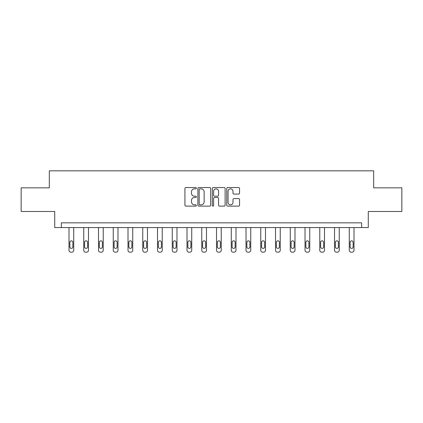 <?xml version="1.0" encoding="UTF-8"?>
<svg xmlns="http://www.w3.org/2000/svg" width="423" height="423" viewBox="0 0 423 423"><rect width="100%" height="100%" fill="white"/><g stroke="black" fill="none" stroke-linecap="round" stroke-linejoin="round"><path stroke-width="0.63" d="M196.372 188.203A0.65 0.65 0 0 0 195.722 187.553L185.861 187.553A0.931 0.931 0 0 0 184.93 188.478L184.93 205.187A0.931 0.931 0 0 0 185.861 206.117L195.722 206.117A0.65 0.65 0 0 0 196.372 205.467A0.65 0.65 0 0 0 195.722 204.817L194.443 204.817A2.972 2.972 0 0 1 191.476 201.845L191.476 200.454A2.972 2.972 0 0 1 194.443 197.483L195.722 197.483A0.65 0.65 0 0 0 196.372 196.832A0.65 0.65 0 0 0 195.722 196.182L194.443 196.182A2.972 2.972 0 0 1 191.476 193.216L191.476 191.82A2.972 2.972 0 0 1 194.443 188.854L195.722 188.854A0.65 0.65 0 0 0 196.372 188.203M238.625 194.094A0.931 0.931 0 0 0 239.555 193.168L239.555 188.478A0.931 0.931 0 0 0 238.625 187.553L227.674 187.553A0.931 0.931 0 0 0 226.744 188.478L226.744 205.187A0.931 0.931 0 0 0 227.674 206.117L238.625 206.117A0.931 0.931 0 0 0 239.555 205.187L239.555 199.524A0.931 0.931 0 0 0 238.625 198.599L233.94 198.599A0.931 0.931 0 0 0 233.01 199.524L233.01 202.331A2.485 2.485 0 0 1 230.53 204.817A2.485 2.485 0 0 1 228.045 202.331L228.045 191.333A2.485 2.485 0 0 1 230.53 188.854A2.485 2.485 0 0 1 233.01 191.333L233.01 193.168A0.931 0.931 0 0 0 233.94 194.094L238.625 194.094M361.66 227.563L368.28 227.563L368.28 211.489L401.85 211.489L401.85 187.849L373.673 187.849L373.673 170.829L49.327 170.829L49.327 187.849L21.15 187.849L21.15 211.489L54.72 211.489L54.72 227.563L361.66 227.563L361.66 222.836L61.34 222.836L61.34 227.563M210.686 188.478A0.931 0.931 0 0 0 209.76 187.553L198.805 187.553A0.931 0.931 0 0 0 197.879 188.478L197.879 205.187A0.931 0.931 0 0 0 198.805 206.117L209.76 206.117A0.931 0.931 0 0 0 210.686 205.187L210.686 188.478M213.24 187.553L224.195 187.553A0.931 0.931 0 0 1 225.121 188.478L225.121 205.187A0.931 0.931 0 0 1 224.195 206.117L219.505 206.117A0.931 0.931 0 0 1 218.58 205.187L218.58 198.413A0.931 0.931 0 0 0 217.649 197.483L214.54 197.483A0.931 0.931 0 0 0 213.61 198.413L213.61 205.467A0.65 0.65 0 0 1 212.959 206.117A0.65 0.65 0 0 1 212.314 205.467L212.314 188.478A0.931 0.931 0 0 1 213.24 187.553M199.83 188.854A0.65 0.65 0 0 0 199.18 189.499L199.18 204.166A0.65 0.65 0 0 0 199.83 204.817L201.174 204.817A2.972 2.972 0 0 0 204.145 201.845L204.145 191.82A2.972 2.972 0 0 0 201.174 188.854L199.83 188.854M218.58 191.381A2.485 2.485 0 0 0 216.095 188.896A2.485 2.485 0 0 0 213.61 191.381L213.61 195.257A0.931 0.931 0 0 0 214.54 196.182L217.649 196.182A0.931 0.931 0 0 0 218.58 195.257L218.58 191.381M73.724 227.563L73.724 250.279A1.893 1.893 0 0 1 71.836 252.171L70.89 252.171A1.893 1.893 0 0 1 68.997 250.279L68.997 227.563M72.872 246.873L72.872 242.337A1.512 1.512 0 0 0 71.36 240.824A1.512 1.512 0 0 0 69.848 242.337L69.848 246.873A1.512 1.512 0 0 0 71.36 248.386A1.512 1.512 0 0 0 72.872 246.873M88.476 227.563L88.476 250.279A1.893 1.893 0 0 1 86.588 252.171L85.642 252.171A1.893 1.893 0 0 1 83.749 250.279L83.749 227.563M87.624 246.873L87.624 242.337A1.512 1.512 0 0 0 86.112 240.824A1.512 1.512 0 0 0 84.6 242.337L84.6 246.873A1.512 1.512 0 0 0 86.112 248.386A1.512 1.512 0 0 0 87.624 246.873M103.228 227.563L103.228 250.279A1.893 1.893 0 0 1 101.335 252.171L100.394 252.171A1.893 1.893 0 0 1 98.501 250.279L98.501 227.563M102.377 246.873L102.377 242.337A1.512 1.512 0 0 0 100.864 240.824A1.512 1.512 0 0 0 99.352 242.337L99.352 246.873A1.512 1.512 0 0 0 100.864 248.386A1.512 1.512 0 0 0 102.377 246.873M117.98 227.563L117.98 250.279A1.893 1.893 0 0 1 116.087 252.171L115.141 252.171A1.893 1.893 0 0 1 113.253 250.279L113.253 227.563M117.129 246.873L117.129 242.337A1.512 1.512 0 0 0 115.616 240.824A1.512 1.512 0 0 0 114.104 242.337L114.104 246.873A1.512 1.512 0 0 0 115.616 248.386A1.512 1.512 0 0 0 117.129 246.873M132.732 227.563L132.732 250.279A1.893 1.893 0 0 1 130.839 252.171L129.893 252.171A1.893 1.893 0 0 1 128.005 250.279L128.005 227.563M131.881 246.873L131.881 242.337A1.512 1.512 0 0 0 130.369 240.824A1.512 1.512 0 0 0 128.856 242.337L128.856 246.873A1.512 1.512 0 0 0 130.369 248.386A1.512 1.512 0 0 0 131.881 246.873M147.484 227.563L147.484 250.279A1.893 1.893 0 0 1 145.591 252.171L144.645 252.171A1.893 1.893 0 0 1 142.757 250.279L142.757 227.563M146.633 246.873L146.633 242.337A1.512 1.512 0 0 0 145.121 240.824A1.512 1.512 0 0 0 143.603 242.337L143.603 246.873A1.512 1.512 0 0 0 145.121 248.386A1.512 1.512 0 0 0 146.633 246.873M162.236 227.563L162.236 250.279A1.893 1.893 0 0 1 160.343 252.171L159.397 252.171A1.893 1.893 0 0 1 157.504 250.279L157.504 227.563M161.385 246.873L161.385 242.337A1.512 1.512 0 0 0 159.868 240.824A1.512 1.512 0 0 0 158.355 242.337L158.355 246.873A1.512 1.512 0 0 0 159.868 248.386A1.512 1.512 0 0 0 161.385 246.873M176.983 227.563L176.983 250.279A1.893 1.893 0 0 1 175.096 252.171L174.149 252.171A1.893 1.893 0 0 1 172.256 250.279L172.256 227.563M176.132 246.873L176.132 242.337A1.512 1.512 0 0 0 174.62 240.824A1.512 1.512 0 0 0 173.107 242.337L173.107 246.873A1.512 1.512 0 0 0 174.62 248.386A1.512 1.512 0 0 0 176.132 246.873M191.735 227.563L191.735 250.279A1.893 1.893 0 0 1 189.848 252.171L188.901 252.171A1.893 1.893 0 0 1 187.008 250.279L187.008 227.563M190.884 246.873L190.884 242.337A1.512 1.512 0 0 0 189.372 240.824A1.512 1.512 0 0 0 187.86 242.337L187.86 246.873A1.512 1.512 0 0 0 189.372 248.386A1.512 1.512 0 0 0 190.884 246.873M206.487 227.563L206.487 250.279A1.893 1.893 0 0 1 204.595 252.171L203.653 252.171A1.893 1.893 0 0 1 201.76 250.279L201.76 227.563M205.636 246.873L205.636 242.337A1.512 1.512 0 0 0 204.124 240.824A1.512 1.512 0 0 0 202.612 242.337L202.612 246.873A1.512 1.512 0 0 0 204.124 248.386A1.512 1.512 0 0 0 205.636 246.873M221.24 227.563L221.24 250.279A1.893 1.893 0 0 1 219.347 252.171L218.405 252.171A1.893 1.893 0 0 1 216.513 250.279L216.513 227.563M220.388 246.873L220.388 242.337A1.512 1.512 0 0 0 218.876 240.824A1.512 1.512 0 0 0 217.364 242.337L217.364 246.873A1.512 1.512 0 0 0 218.876 248.386A1.512 1.512 0 0 0 220.388 246.873M235.992 227.563L235.992 250.279A1.893 1.893 0 0 1 234.099 252.171L233.152 252.171A1.893 1.893 0 0 1 231.265 250.279L231.265 227.563M235.14 246.873L235.14 242.337A1.512 1.512 0 0 0 233.628 240.824A1.512 1.512 0 0 0 232.116 242.337L232.116 246.873A1.512 1.512 0 0 0 233.628 248.386A1.512 1.512 0 0 0 235.14 246.873M250.744 227.563L250.744 250.279A1.893 1.893 0 0 1 248.851 252.171L247.904 252.171A1.893 1.893 0 0 1 246.017 250.279L246.017 227.563M249.893 246.873L249.893 242.337A1.512 1.512 0 0 0 248.38 240.824A1.512 1.512 0 0 0 246.868 242.337L246.868 246.873A1.512 1.512 0 0 0 248.38 248.386A1.512 1.512 0 0 0 249.893 246.873M265.496 227.563L265.496 250.279A1.893 1.893 0 0 1 263.603 252.171L262.657 252.171A1.893 1.893 0 0 1 260.764 250.279L260.764 227.563M264.645 246.873L264.645 242.337A1.512 1.512 0 0 0 263.132 240.824A1.512 1.512 0 0 0 261.615 242.337L261.615 246.873A1.512 1.512 0 0 0 263.132 248.386A1.512 1.512 0 0 0 264.645 246.873M280.243 227.563L280.243 250.279A1.893 1.893 0 0 1 278.355 252.171L277.409 252.171A1.893 1.893 0 0 1 275.516 250.279L275.516 227.563M279.397 246.873L279.397 242.337A1.512 1.512 0 0 0 277.879 240.824A1.512 1.512 0 0 0 276.367 242.337L276.367 246.873A1.512 1.512 0 0 0 277.879 248.386A1.512 1.512 0 0 0 279.397 246.873M294.995 227.563L294.995 250.279A1.893 1.893 0 0 1 293.107 252.171L292.161 252.171A1.893 1.893 0 0 1 290.268 250.279L290.268 227.563M294.144 246.873L294.144 242.337A1.512 1.512 0 0 0 292.631 240.824A1.512 1.512 0 0 0 291.119 242.337L291.119 246.873A1.512 1.512 0 0 0 292.631 248.386A1.512 1.512 0 0 0 294.144 246.873M309.747 227.563L309.747 250.279A1.893 1.893 0 0 1 307.859 252.171L306.913 252.171A1.893 1.893 0 0 1 305.02 250.279L305.02 227.563M308.896 246.873L308.896 242.337A1.512 1.512 0 0 0 307.384 240.824A1.512 1.512 0 0 0 305.871 242.337L305.871 246.873A1.512 1.512 0 0 0 307.384 248.386A1.512 1.512 0 0 0 308.896 246.873M324.499 227.563L324.499 250.279A1.893 1.893 0 0 1 322.606 252.171L321.665 252.171A1.893 1.893 0 0 1 319.772 250.279L319.772 227.563M323.648 246.873L323.648 242.337A1.512 1.512 0 0 0 322.136 240.824A1.512 1.512 0 0 0 320.623 242.337L320.623 246.873A1.512 1.512 0 0 0 322.136 248.386A1.512 1.512 0 0 0 323.648 246.873M339.251 227.563L339.251 250.279A1.893 1.893 0 0 1 337.358 252.171L336.412 252.171A1.893 1.893 0 0 1 334.524 250.279L334.524 227.563M338.4 246.873L338.4 242.337A1.512 1.512 0 0 0 336.888 240.824A1.512 1.512 0 0 0 335.376 242.337L335.376 246.873A1.512 1.512 0 0 0 336.888 248.386A1.512 1.512 0 0 0 338.4 246.873M354.003 227.563L354.003 250.279A1.893 1.893 0 0 1 352.11 252.171L351.164 252.171A1.893 1.893 0 0 1 349.276 250.279L349.276 227.563M353.152 246.873L353.152 242.337A1.512 1.512 0 0 0 351.64 240.824A1.512 1.512 0 0 0 350.128 242.337L350.128 246.873A1.512 1.512 0 0 0 351.64 248.386A1.512 1.512 0 0 0 353.152 246.873"/></g></svg>
